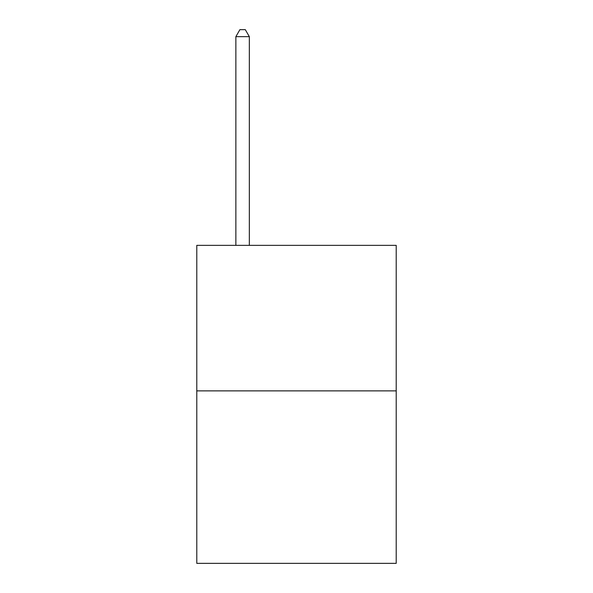<?xml version="1.0" encoding="UTF-8"?>
<svg xmlns="http://www.w3.org/2000/svg" width="593" height="593" viewBox="0 0 593 593"><rect width="100%" height="100%" fill="white"/><g stroke="black" fill="none" stroke-linecap="round" stroke-linejoin="round"><path stroke-width="0.89" d="M396.213 390.876L396.213 245.354L196.787 245.354L196.787 563.35L396.213 563.35L396.213 390.876L196.787 390.876M249.342 245.354L249.342 36.655L235.866 36.655L235.866 245.354M235.866 36.655L239.906 29.65L245.294 29.65L249.342 36.655"/></g></svg>
